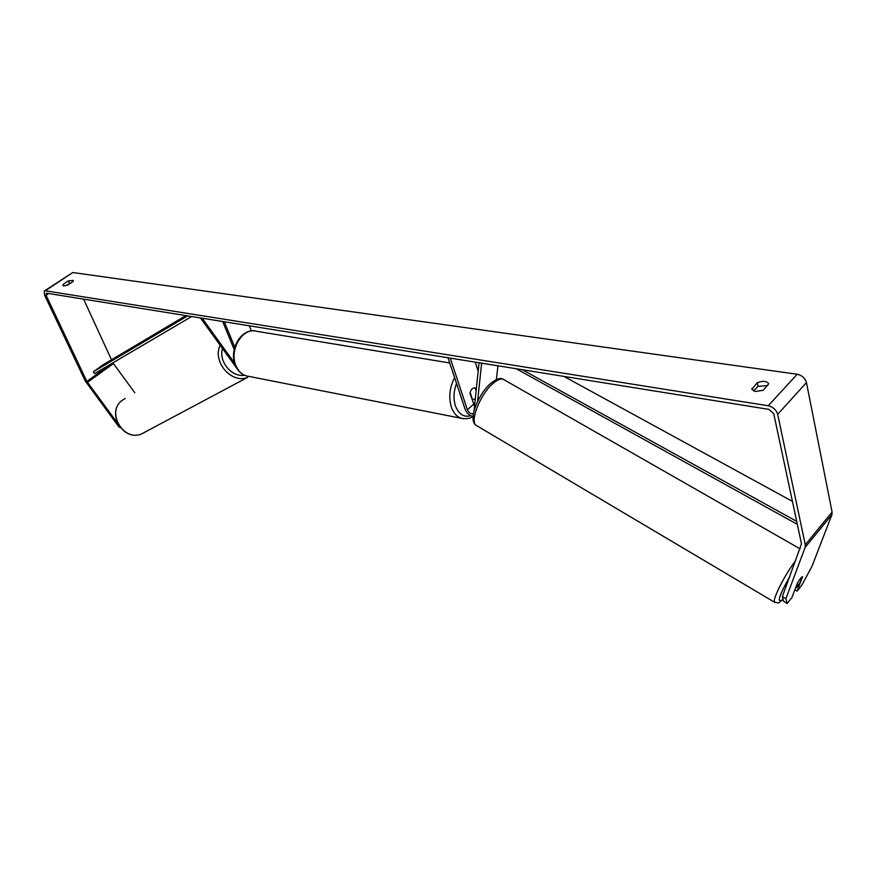 <?xml version="1.0" encoding="UTF-8"?>
<svg xmlns="http://www.w3.org/2000/svg" width="876" height="876" viewBox="0 0 876 876"><rect width="100%" height="100%" fill="white"/><g stroke="black" fill="none" stroke-linecap="round" stroke-linejoin="round"><path stroke-width="1.31" d="M497.962 365.796L496.342 379.604M481.636 363.179L477.573 401.46M463.842 418.772L461.247 418.279C466.612 419.133 470.532 418.498 473.018 416.396C469.492 415.684 466.853 413.341 465.156 409.377L448.019 357.769M473.445 413.417C471.211 414.403 469.197 413.198 467.39 409.804L450.264 358.131M476.248 389.656L475.186 387.959C472.602 387.685 470.872 389.491 469.974 393.379L474.529 406.059M478.165 371.238L475.241 362.149M479.052 362.763L474.036 410.811M802.35 576.682L800.182 582.354L797.521 586.351L795.726 588.081L797.872 582.332M797.894 582.354L799.361 580.022M117.296 422.823L86.834 381.432L46.056 295.278L46.45 293.164L769.029 409.41L773.738 413.68L801.485 543.886L782.345 596.567L785.903 598.713L787.152 603.498L783.637 601.374L782.345 596.567M71.591 282.521L65.733 285.751M753.667 390.992L758.014 386.349L767.683 385.56M763.368 390.192L755.55 391.528L751.915 389.163L757.236 382.768C762.996 380.6 766.807 380.94 768.679 383.808L763.368 390.192M63.63 285.937L67.912 284.985L72.982 281.59L73.398 280.408L68.328 280.9L63.258 284.284L62.831 285.488L63.63 285.937M44.479 290.887L72.785 272.524L797.182 374.249C802.011 375.355 805.11 378.136 806.457 382.604L832.09 512.044L831.926 514.65L811.986 566.323L801.836 585.19L797.116 591.07L802.591 576.726C801.66 576.758 799.919 578.916 797.368 583.197L791.937 597.531L787.152 603.498M120.165 427.499L118.95 426.93L85.311 381.082L44.534 295.037L44.249 291.04L45.333 290.788L768.252 405.763C773.114 406.968 776.256 409.815 777.68 414.326L805.285 544.752L805.153 547.358L785.903 598.713M111.504 359.784L83.603 299.143M134.794 392.744L112.916 362.85M794.893 589.734L797.116 591.07M69.423 283.276L68.328 280.9M64.047 285.97L63.258 284.284M758.014 386.349L757.236 382.768M752.188 389.809L751.893 388.462M200.418 317.933L237.046 368.621M234.177 349.491L222.657 321.514M234.768 347.192L224.311 321.777M251.412 330.964L249.342 325.806M202.192 318.218L234.626 363.222M475.285 398.876L472.482 399.565L470.16 392.492C471.222 389.13 472.909 387.619 475.186 387.959L476.128 390.74M185.876 315.59L103.061 364.799L93.294 371.829L187.727 315.886M93.294 371.829L94.597 373.625L191.647 316.521M792.419 501.368L563.914 376.406M796.678 521.362L522.326 369.716M797.313 524.341L516.249 368.741M473.555 404.263L467.39 409.804M795.726 560.53C784.666 574.798 771.745 600.597 774.702 602.316L775.074 602.535M783.089 599.337C776.399 604.057 778.633 596.479 789.758 576.594M783.122 599.458C774.756 605.458 780.68 602.403 774.702 602.316L476.237 425.397C469.635 421.564 479.928 394.945 492.432 383.984C497.568 379.407 501.433 377.994 504.05 379.746L800.073 548.825M72.785 272.524L45.333 290.788M797.182 374.249L768.252 405.763M831.926 514.65L805.153 547.358M48.684 293.526L46.056 295.278M111.044 363.945L86.834 381.432M113.398 363.617L87.414 382.396M806.457 382.604L777.68 414.326M832.09 512.044L805.285 544.752M449.738 362.96L256.777 331.314C242.893 326.595 228.68 350.006 236.038 365.861C238.294 371.074 241.688 374.413 246.211 375.859C241.305 374.282 237.714 370.822 235.425 365.467C228.855 350.926 239.925 329.507 254.029 330.887M246.211 375.859L461.247 418.279C456.757 416.746 453.472 413.012 451.37 407.077C448.49 397.222 449.574 387.411 454.622 377.655M456.549 383.458C453.615 391.254 453.242 398.722 455.432 405.873C458.695 414.249 463.798 417.534 470.74 415.717M125.257 398.47L122.541 400.113C105.7 411.293 123.067 442.073 141.573 433.927L145.296 431.945M122.476 400.168C105.547 411.589 122.793 442.106 141.573 433.927L247.711 377.326C231.691 384.323 212.025 361.624 220.139 345.297M222.46 348.506C218.474 361.547 231.669 377.501 244.448 375.224M476.237 425.397C467.74 420.776 477.551 395.251 490.034 383.973M490.231 383.798C496.309 378.914 500.612 377.403 503.163 379.253M475.186 387.959L474.617 387.86M478.351 369.464L477.354 368.719"/></g></svg>
